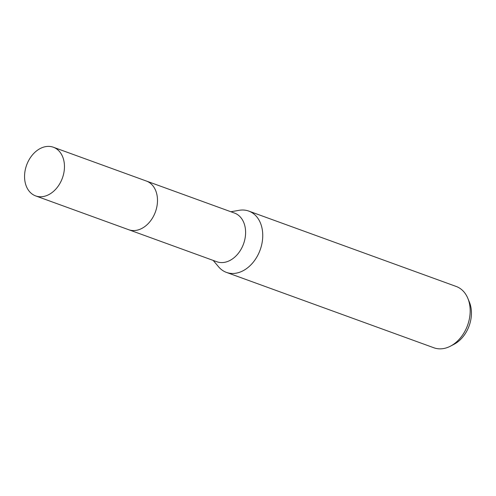 <?xml version="1.0" encoding="UTF-8"?>
<svg xmlns="http://www.w3.org/2000/svg" width="496" height="496" viewBox="0 0 496 496"><rect width="100%" height="100%" fill="white"/><g stroke="black" fill="none" stroke-linecap="round" stroke-linejoin="round"><path stroke-width="0.74" d="M129.016 229.828L216.814 261.733A25.891 19.028 -70 0 0 237.398 254.448A25.891 19.028 -70 0 0 245.396 228.892A25.891 19.028 -70 0 0 234.503 213.063L146.698 181.158M213.193 260.419L218.581 266.811A32.624 23.975 -70 0 0 226.474 272.409A32.624 23.975 -70 0 0 252.402 263.227A32.624 23.975 -70 0 0 262.483 231.018A32.624 23.975 -70 0 0 248.756 211.079A32.624 23.975 -70 0 0 239.115 210.31L230.882 211.749M226.474 272.409L433.901 347.783A32.624 23.975 -70 0 0 450.449 346.165A32.624 23.975 -70 0 0 469.91 306.398A32.624 23.975 -70 0 0 467.833 298.325A32.624 23.975 -70 0 0 456.184 286.459L248.756 211.079M450.449 346.165L453.983 344.323A28.861 21.21 -70 0 0 471.2 309.151A28.861 21.21 -70 0 0 469.359 302.008L467.833 298.325M41.602 147.864A25.897 19.034 -70 0 0 24.8 172.627A25.897 19.034 -70 0 0 35.669 195.914A25.897 19.034 -70 0 0 47.424 195.281A25.897 19.034 -70 0 0 64.22 170.519A25.897 19.034 -70 0 0 53.357 147.231A25.897 19.034 -70 0 0 41.602 147.864M35.669 195.914L128.693 229.716A25.897 19.034 -70 0 0 140.449 229.09A25.897 19.034 -70 0 0 157.251 204.327A25.897 19.034 -70 0 0 146.382 181.04L53.357 147.231"/></g></svg>
